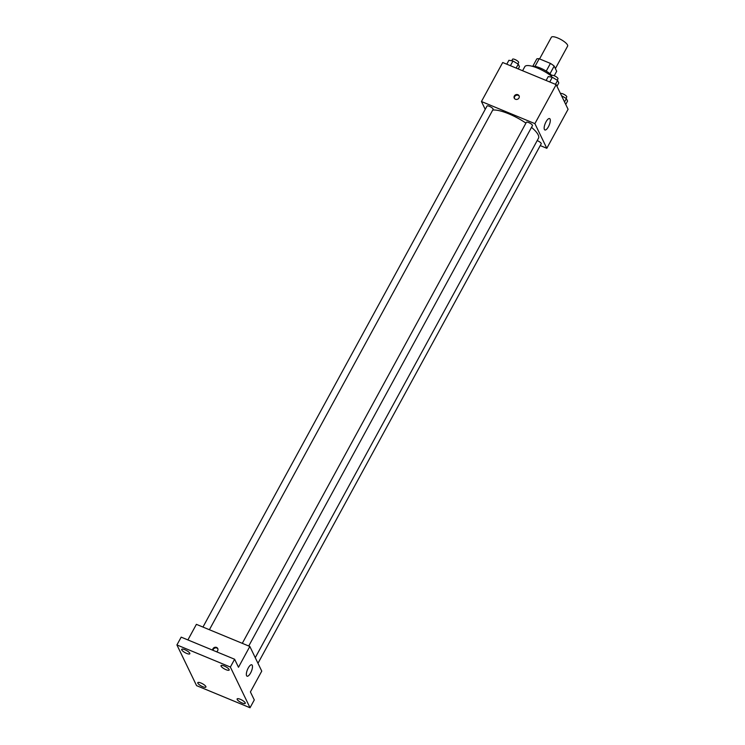 <?xml version="1.0" encoding="UTF-8"?>
<svg xmlns="http://www.w3.org/2000/svg" width="745" height="745" viewBox="0 0 745 745"><rect width="100%" height="100%" fill="white"/><g stroke="black" fill="none" stroke-linecap="round" stroke-linejoin="round"><path stroke-width="1.12" d="M555.379 68.577L567.634 46.106A9.247 2.57 -151.4 0 0 557.716 37.976A9.247 2.57 -151.4 0 0 551.384 37.25L539.576 58.911M549.987 73.774L554.178 66.081L556.683 71.278L554.243 75.757M535.012 66.398L539.184 58.753A11.939 3.315 -151.4 0 0 536.8 58.902L532.75 66.333M539.184 58.753L550.434 63.409A11.939 3.315 -151.4 0 1 554.178 66.081M546.234 71.11L550.434 63.409M532.591 66.37A12.33 3.418 28.6 0 1 541.95 68.782A12.33 3.418 28.6 0 1 551.877 75.524M551.524 76.176A18.504 5.131 -151.4 0 0 537.499 68.093A18.504 5.131 -151.4 0 0 524.825 66.64L522.59 70.738M485.228 109.357L481.447 101.525L502.717 62.515L556.161 84.623L568.081 109.282L546.811 148.302L540.246 145.582M525.933 123.111A27.751 7.701 -151.4 0 0 508.761 113.817A27.751 7.701 -151.4 0 0 492.715 110.083M255.265 657.677L538.495 138.198A27.751 7.701 -151.4 0 0 531.52 127.339M481.447 101.525L534.891 123.633L546.811 148.302M257.975 663.301L541.224 143.785A3.464 0.959 -151.4 0 0 537.508 140.74A3.464 0.959 -151.4 0 0 537.182 140.609M209.401 629.73L493.115 109.357A3.464 0.959 -151.4 0 0 489.4 106.311A3.464 0.959 -151.4 0 0 487.025 106.041L202.957 627.067M242.293 643.335L526.37 122.31A3.464 0.959 28.6 0 1 529.872 123.13A3.464 0.959 28.6 0 1 532.452 125.635L248.737 645.999M534.891 123.633L556.161 84.623M546.038 121.798A6.165 2.142 -67.5 0 1 549.587 118.567A6.165 2.142 -67.5 0 1 549.214 125.076A6.165 2.142 -67.5 0 1 544.874 129.965A6.165 2.142 -67.5 0 1 546.038 121.798M515.438 99.253A2.701 2.421 154.2 0 1 515.624 94.801A2.701 2.421 154.2 0 1 518.473 98.638A2.701 2.421 154.2 0 1 515.438 99.253M514.423 98.452A2.701 2.421 154.2 0 1 519.228 96.124M187.898 639.927L196.391 624.347L249.836 646.455L261.756 671.124L250.413 691.928L254.287 699.946L250.031 707.75L196.578 685.642L176.919 644.947L181.175 637.143L234.619 659.25L238.493 667.269L249.836 646.455M176.919 644.947L230.363 667.054L234.619 659.25M230.363 667.054L250.031 707.75M248.225 668.032A6.165 2.142 -67.5 0 1 251.773 664.801A6.165 2.142 -67.5 0 1 251.391 671.31A6.165 2.142 -67.5 0 1 247.061 676.19A6.165 2.142 -67.5 0 1 248.225 668.032M212.679 650.18A2.701 2.421 154.2 0 1 217.745 648.541A2.701 2.421 154.2 0 1 216.562 651.782M212.977 650.301A2.701 2.421 154.2 0 1 217.866 648.858M237.18 699.471A4.628 1.285 28.6 0 1 237.124 698.922A4.628 1.285 28.6 0 1 241.045 699.62A4.628 1.285 28.6 0 1 245.198 702.786A4.628 1.285 28.6 0 1 245.245 703.345A4.628 1.285 28.6 0 1 241.333 702.647A4.628 1.285 28.6 0 1 237.18 699.471M221.088 666.179A4.628 1.285 28.6 0 1 221.042 665.62A4.628 1.285 28.6 0 1 224.953 666.319A4.628 1.285 28.6 0 1 229.106 669.494A4.628 1.285 28.6 0 1 229.162 670.053A4.628 1.285 28.6 0 1 225.241 669.345A4.628 1.285 28.6 0 1 221.088 666.179M181.752 649.91A4.628 1.285 28.6 0 1 181.696 649.351A4.628 1.285 28.6 0 1 185.617 650.05A4.628 1.285 28.6 0 1 189.77 653.225A4.628 1.285 28.6 0 1 189.826 653.775A4.628 1.285 28.6 0 1 185.905 653.076A4.628 1.285 28.6 0 1 181.752 649.91M197.844 683.202A4.628 1.285 28.6 0 1 197.788 682.644A4.628 1.285 28.6 0 1 201.709 683.351A4.628 1.285 28.6 0 1 205.862 686.518A4.628 1.285 28.6 0 1 205.909 687.076A4.628 1.285 28.6 0 1 201.988 686.378A4.628 1.285 28.6 0 1 197.844 683.202M546.122 80.46L548.236 76.577L552.315 77.266L557.595 80.441L558.797 82.937L556.971 86.29M549.754 81.969L552.315 77.266M555.472 84.334L557.595 80.441M557.213 80.218L557.977 78.812A3.464 0.959 -151.4 0 0 554.271 75.767A3.464 0.959 -151.4 0 0 551.896 75.496L551.049 77.052M561.507 95.667L566.368 98.591L567.569 101.087L565.744 104.44M564.533 101.944L566.368 98.591M565.986 98.368L566.749 96.962A3.464 0.959 -151.4 0 0 563.043 93.917A3.464 0.959 -151.4 0 0 560.668 93.647L560.594 93.777M506.777 64.191L508.9 60.298L512.979 60.988L518.259 64.172L519.461 66.659L518.222 68.931M510.409 65.69L512.979 60.988M516.136 68.065L518.259 64.172M517.877 63.94L518.641 62.543A3.464 0.959 -151.4 0 0 514.925 59.498A3.464 0.959 -151.4 0 0 512.56 59.228L511.713 60.773"/></g></svg>
